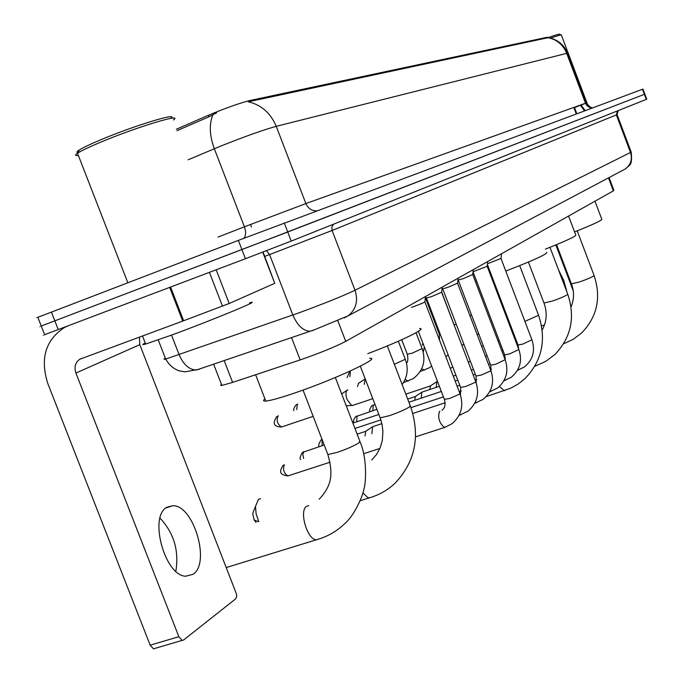 <?xml version="1.0" encoding="UTF-8"?>
<svg xmlns="http://www.w3.org/2000/svg" width="683" height="683" viewBox="0 0 683 683"><rect width="100%" height="100%" fill="white"/><g stroke="black" fill="none" stroke-linecap="round" stroke-linejoin="round"><path stroke-width="1.02" d="M548.133 37.65L547.314 37.241L250.029 100.478C239.221 103.235 225.347 108.17 208.409 115.273L176.41 129.215M609.065 177.571L613.872 190.318L613.36 190.864L345.743 341.372C334.713 347.032 319.524 353.213 300.17 359.924L232.613 382.403L221.873 385.434L220.609 385.34L221.48 384.418M316.75 210.808C311.738 210.927 308.118 208.503 305.882 203.56L276.231 126.329L566.702 53.359L585.502 103.227L586.347 102.971L567.641 53.368L566.702 53.359C563.116 44.745 556.91 39.52 548.082 37.693L248.245 101.81C261.273 104.789 270.596 112.968 276.231 126.329C263.04 129.992 244.463 136.617 220.489 146.188L188.209 159.771M44.574 334.559C42.389 335.447 42.406 335.49 44.626 334.687L245.445 258.712L241.91 249.551L644.846 94.143L287.748 232.007L54.836 320.839L241.91 249.551L238.376 240.382L642.951 89.089L646.75 99.197L646.289 99.394L642.481 89.26M41.219 325.97C39.016 326.824 39.025 326.841 41.236 326.004L54.836 320.839L41.236 326.004L37.838 317.322L238.376 240.382M216.682 112.797L208.989 116.776L176.982 130.692M37.864 317.39C35.653 318.21 35.636 318.184 37.838 317.322M245.445 258.712L291.231 241.082L646.289 99.394M216.801 363.074L213.156 364.321M566.975 292.187L563.723 280.337L558.506 269.819M573.199 290.745L555.851 244.932M567.582 53.197C563.868 44.506 557.388 39.315 548.125 37.625C556.09 34.816 559.958 33.732 559.71 34.329L561.05 34.927M550.558 38.103C558.113 35.507 561.742 34.509 561.443 35.106M574.565 231.887C593.655 224.289 602.722 220.054 601.757 219.175L594.97 201.203M545.486 249.09C566.805 240.621 576.879 235.883 575.701 234.884L568.572 216.05M505.779 271.049C533.91 260.197 547.561 253.956 546.716 252.334M475.377 281.541L476.597 281.174M491.026 276.41L491.82 276.137M256.014 522.384L254.144 519.925L252.71 513.505L253.794 510.722M260.573 498.684L258.447 499.367L255.502 506.342L256.108 513.881L258.755 521.513M367.77 353.649C400.528 341.355 427.874 327.968 419.61 328.523M264.936 398.881C262.861 400.528 263.143 401.262 265.789 401.083C270.588 400.631 280.286 397.924 294.868 392.947C334.747 379.441 382.915 356.919 369.563 358.344M501.493 253.777L501.032 258.422L487.483 263.749M436.189 387.363L436.787 381.669L437.521 381.413M429.829 389.489L430.384 385.955L436.693 381.746M487.696 261.538L487.227 266.276L473.046 271.714M421.206 398.138L421.846 392.162L439.382 386.296M414.735 400.298L415.315 396.524L421.735 392.247M473.242 269.665L472.773 274.506L463.031 278.715L458.208 280.013M458.088 278.194L457.601 283.138L447.57 287.483L442.704 288.772M442.166 287.142L441.679 292.196L431.34 296.704L426.431 297.976M371.859 433.705L372.619 426.713L381.882 423.656M365.038 435.942L365.695 431.332L372.474 426.824M425.424 296.559L424.937 301.724C424.561 302.347 421.01 303.909 414.265 306.394L411.499 307.316M422.418 345.094L422.82 343.003M416.041 332.706L422.111 348.569L412.037 353.239L407.29 354.238M364.244 384.341L365.174 378.843M357.576 386.604L358.421 383.445L365.072 378.92M353.094 405.292L351.634 405.463L347.143 399.649C345.555 394.902 345.581 391.726 347.229 390.121L347.886 389.899M160.027 518.149C173.926 533.039 179.194 550.729 175.83 571.227M193.016 574.326C210.851 563.27 193.665 505.061 172.884 505.693L166.891 507.264C148.646 516.339 164.62 575.607 185.639 576.221L193.016 574.326M216.178 269.794L229.206 303.491L274.745 283.334L262.724 252.129M67.557 326.073L64.501 327.481C45.556 339.895 39.973 358.524 47.759 383.368L150.158 645.179L178.844 636.71L75.915 373.046C73.995 366.959 75.318 362.349 79.868 359.207L182.728 321.087L169.674 287.406M154.93 648.466L153.487 648.824L150.158 645.179M178.844 636.71L182.148 640.389L183.565 640.039L235.626 598.88L236.557 597.13L236.6 594.372L139.81 344.659L139.417 337.095M263.075 252.001L274.745 283.334M229.206 303.491L182.728 321.087M78.161 152.608C76.214 152.582 76.598 151.703 79.296 149.978C83.053 147.639 89.925 144.361 99.923 140.135C133.561 125.826 180.38 111.594 170.579 118.432M78.383 155.493C74.959 155.912 74.669 155.161 77.512 153.231L78.033 152.898C81.951 150.465 89.149 147.05 99.624 142.627C135.243 127.499 184.512 112.524 173.362 119.977M145.274 343.054C141.91 344.727 142.038 345.052 145.65 344.036L171.16 335.233C212.234 320.225 265.235 298.24 249.474 302.885M208.409 115.273L208.989 116.776M250.49 224.468L251.489 227.08M250.029 100.478L250.413 101.485M547.314 37.241L547.561 37.898M573.797 107.427L576.264 113.967M608.468 177.887L613.36 190.864M224.161 360.556L232.613 382.403M291.53 337.522L300.17 359.924M337.837 320.797L345.743 341.372M580.328 105.088L581.002 104.84M580.396 105.267L574.514 107.581M212.951 114.787C208.989 123.964 209.45 135.277 214.325 148.749L244.42 226.816L305.882 203.56L585.502 103.227C586.936 106.42 589.361 107.948 592.759 107.812M284.256 222.931L291.231 241.082M51.421 312.08L58.251 329.59M218.056 237.061L244.42 226.816C246.102 231.622 245.965 235.422 244.027 238.213M585.536 103.312L581.088 105.071M584.537 110.877L580.371 105.199M165.337 358.191C163.442 359.267 163.561 359.557 165.679 359.079L299.274 312.729C324.024 303.628 342.601 296.14 355.015 290.258L630.494 152.463L631.143 151.942L617.091 114.607M617.415 110.919L616.356 114.915L630.494 152.463C632.543 159.207 630.861 164.671 625.457 168.88L622.956 170.204M171.518 335.097L179.159 354.793C183.531 364.748 189.311 369.819 196.482 370.015L314.3 329.838L348.048 315.887C356.065 309.501 358.387 300.964 355.015 290.258L332.092 230.478L269.563 254.58L292.845 315.017C297.344 325.424 303.047 330.82 309.971 331.221L312.959 330.478M618.269 110.578L617.073 114.582L616.356 114.915L332.092 230.478L331.827 227.029L333.535 224.203M266.464 250.704L269.563 254.58L264.756 256.381M158.225 339.886L165.679 359.079C169.341 365.303 174.037 369.281 179.783 371.006L185.204 371.817L199.615 369.213M631.194 152.07C632.663 166.763 629.402 164.441 625.457 168.88L344.181 317.919M577.195 230.854L594.048 275.411L593.758 275.941C591.273 277.46 586.586 279.449 579.705 281.9L571.432 283.889M549.977 247.314L567.693 294.083L567.368 294.697C564.653 296.371 559.684 298.488 552.462 301.049L543.958 303.004M535.873 365.883L534.909 366.114M519.72 265.627L538.4 314.812L538.033 315.546L524.903 321.377M505.181 390.386L504.31 390.676L499.418 386.51M387.321 345.931L410.142 405.446L409.578 406.855C405.284 409.569 398.556 412.515 389.395 415.674L380.166 417.868L379.885 417.142M371.373 497.233L369.307 497.864L367.548 497.369L362.904 492.819M335.344 377.503L359.753 440.953L359.13 442.712C354.255 445.811 346.938 449.038 337.18 452.385L327.891 454.545L327.516 453.572M319.089 538.981L316.289 539.809C307.29 539.852 298.864 510.935 306.513 506.402L308.69 505.633M370.084 411.601C369.127 410.756 369.699 408.827 371.825 405.813L375.018 404.473M501.015 258.524L531.903 339.775L522.896 344.061L518.03 345.017M518.559 369.981L517.688 369.998M372.927 410.654L373.123 405.113M353.914 422.734C353 421.496 353.572 419.482 355.647 416.69L376.888 409.33M487.21 266.396L518.841 349.508L509.586 353.931L504.669 354.87M505.249 380.388L504.182 380.346M356.765 421.787L356.961 415.981M472.756 274.634L505.147 359.693L495.645 364.278L490.667 365.192M491.308 391.282L490.027 391.171M319.311 446.605C318.082 446.264 318.645 444.052 321.001 439.972L322.034 439.365M457.584 283.283L490.795 370.382L490.403 371.074L481.011 375.129L475.991 376.017M476.691 402.705L475.163 402.509M322.171 445.666L322.086 439.493M300.776 459.411C299.419 459.027 299.974 456.705 302.432 452.453L324.212 444.992M441.653 292.358L475.718 381.601L475.317 382.343L465.652 386.527L460.573 387.381M461.341 414.701L459.548 414.385M303.628 458.472L302.851 454.297L303.833 451.702M288.576 475.692L287.885 475.923C280.542 474.711 278.485 472.781 282.95 465.55L283.966 464.944M424.903 301.903L459.872 393.391L459.446 394.193L449.499 398.513L444.368 399.324M445.205 427.31L444.539 427.473C439.365 423.255 437.649 417.945 439.391 411.542L439.92 411.303M330.043 462.22L287.885 475.923C283.804 473.14 282.634 469.434 284.367 464.79M471.552 315.051L469.887 315.546M347.058 377.648L349.226 372.636L350.191 372.115M349.85 376.692L350.362 372.056M456.278 324.382L454.169 324.647M440.228 334.124L439.271 334.055M424.527 370.126L421.744 368.794M293.886 410.62C293.178 409.621 293.938 407.708 296.14 404.865L297.814 404.088M408.229 381.071L405.147 379.509M296.738 409.646L297.336 404.251M282.13 426.807L281.533 427.003C273.84 426.815 272.235 423.366 276.726 416.656L278.451 415.853M398.351 341.235L405.267 359.275L394.364 364.304M313.164 416.357L281.533 427.003C277.409 424.271 276.214 420.617 277.938 416.032M75.915 373.046L139.81 344.659M170.579 287.065L183.633 320.754M222.487 306.163L209.416 272.355M574.377 107.222L576.845 113.754M213.634 364.159L221.873 385.434M586.347 102.971C589.625 106.907 591.82 108.495 592.929 107.752M585.203 110.637L581.062 104.986M44.626 334.687L41.236 326.004M587.943 105.506L561.409 35.149M594.125 275.608C601.39 297.686 597.215 316.818 581.6 333.005L573.174 339.357L563.612 343.78M544.488 324.954L541.551 325.953M514.299 335.208L513.496 335.481M499.136 340.356L497.941 340.766M483.257 345.752L481.617 346.307M556.56 244.642L571.509 284.094C574.352 291.65 574.19 299.256 571.031 306.906M567.786 294.322C575.462 317.527 571.125 337.624 554.784 354.605L545.606 361.461L534.849 366.225M502.953 350.37L501.749 350.772M487.064 355.723L485.417 356.278M470.391 361.341L468.265 362.058M452.88 367.249L450.217 368.146M528.42 262.059L544.052 303.252C547.416 312.618 546.784 321.531 542.165 330M538.52 315.119C546.648 339.579 542.14 360.744 524.988 378.604L518.243 383.974L510.73 388.192L486.211 396.61M515.725 338.956L515.545 340.86M410.415 406.146C420.574 435.985 415.384 461.751 394.851 483.436C387.449 490.274 378.937 495.09 369.307 497.864L360.18 500.733M254.144 519.925L258.225 521.684M252.71 513.505L255.502 506.342M360.317 366.199L380.166 417.868L382.096 424.647L382.932 431.4L382.284 440.663L380.124 447.946L376.581 454.426L371.748 459.949M360.12 441.884C368.291 460.982 365.089 487.679 363.971 488.541C364.244 490.829 356.782 513.548 343.882 524.493C335.891 531.861 326.696 536.966 316.289 539.809L226.449 567.496M265.789 401.083L255.613 374.754M303.03 390.078L327.891 454.545C332.783 472.499 332.877 484.674 319.209 499.205M373.166 405.087L372.696 405.284M531.98 339.98C535.472 350.789 532.945 359.787 524.399 366.976L517.518 370.297M518.662 349.047L518.107 345.222L487.406 264.526M505.335 358.686L504.831 358.857M490.129 363.783L488.49 364.338M473.456 369.375L471.321 370.084M455.937 375.24L453.273 376.137M405.813 394.168L430.794 385.81M357.013 415.947L356.543 416.143M518.926 349.73C522.504 360.735 519.951 369.913 511.277 377.272L503.943 380.781M505.241 359.728L504.754 355.1L473.037 271.817M491.367 368.94L490.368 369.272M475.334 374.293L473.199 375.001M457.806 380.141L455.143 381.029M407.691 399.06L415.759 396.371M505.249 359.941C508.912 371.151 506.334 380.525 497.531 388.046L489.711 391.769M491.068 371.117L490.761 365.439L458.25 280.158M476.708 379.68L475.18 380.192M459.787 385.314L457.123 386.194M441.355 391.444L408.912 402.236M352.88 423.076L378.852 414.453M490.898 370.647C494.654 382.079 492.059 391.649 483.12 399.359L474.77 403.294M476.179 382.847L476.094 376.29L442.755 288.935M442.866 288.926L442.063 288.183M461.315 390.958L459.207 391.658M443.429 396.874L410.961 407.631M354.947 428.454L380.858 419.891M303.884 451.668L303.423 451.856M475.838 381.899C479.679 393.553 477.067 403.329 467.983 411.226L459.061 415.392M460.479 395.098L460.692 387.688L426.482 298.155M426.61 298.147L425.381 297.003M445.128 402.799L412.805 413.454M357.141 434.149L366.276 431.144M460 393.724C463.945 405.617 461.298 415.614 452.069 423.708L444.539 427.473L415.529 436.881M442.012 410.167C444.846 408.263 445.675 404.771 444.496 399.666L418.355 331.332M379.919 448.432L363.697 453.691M477.306 335.012L478.612 333.569M461.998 345.649L463.757 343.959M441.696 291.983L454.69 326.5M445.837 356.688L448.125 354.793M425.33 297.566L439.348 334.243L439.579 340.305M420.267 371.526L429.334 367.796L431.656 366.105M423.221 352.087L424.365 347.024M297.737 404.114L297.199 404.302M403.542 382.608L413.215 378.647C423.153 370.98 426.149 361.025 422.196 348.791M401.732 339.724L407.384 354.486C408.203 359.138 407.905 362.041 406.487 363.202M278.348 415.887L277.81 416.075M402.159 384.623C407.529 376.828 408.596 368.461 405.361 359.531M372.79 398.676L352.308 405.557M341.662 393.929L347.032 390.266M346.221 405.77L351.634 405.463M165.892 507.981L172.884 505.693M79.868 359.207L81.695 358.421M182.148 640.389L153.487 648.824M145.65 344.036L142.508 335.951M127.832 282.771L77.512 153.231M79.296 149.978L78.033 152.898"/></g></svg>
